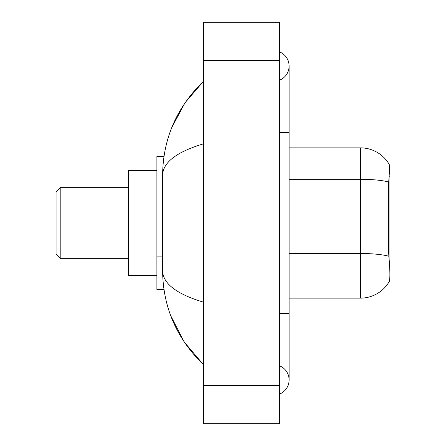 <?xml version="1.0" encoding="UTF-8"?>
<svg xmlns="http://www.w3.org/2000/svg" width="446" height="446" viewBox="0 0 446 446"><rect width="100%" height="100%" fill="white"/><g stroke="black" fill="none" stroke-linecap="round" stroke-linejoin="round"><path stroke-width="0.67" d="M388.689 182.018A33.294 5.781 180 0 0 360.446 179.298L360.446 147.855A33.294 33.294 0 0 1 389.068 164.145C389.642 165.717 389.514 171.671 388.689 182.018L388.555 251.834L389.163 260.096C390.122 272.01 390.122 279.207 389.163 281.688L388.996 281.972L389.932 281.972L389.932 164.028L389.068 164.145A33.294 33.294 0 0 0 360.446 147.855A33.294 33.294 0 0 1 388.996 164.028A33.294 33.294 0 0 0 360.446 147.855L289.108 147.855M163.989 156.418L156.892 156.418L156.892 289.582L163.989 289.582M279.597 394.052A15.22 15.22 0 0 0 279.597 365.837A15.22 15.22 0 0 1 279.597 394.052A15.22 15.22 0 0 0 289.108 379.947A15.22 15.22 0 0 1 279.597 394.052M279.597 51.948A15.22 15.22 0 0 1 279.597 80.163A15.22 15.22 0 0 0 279.597 51.948A15.22 15.22 0 0 1 289.108 66.053A15.22 15.22 0 0 0 279.597 51.948M203.499 143.813C176.599 151.924 162.963 162.4 162.6 175.25L162.6 270.75C162.901 283.556 176.538 294.037 203.499 302.187M203.499 423.7L279.597 423.7L279.597 22.3L203.499 22.3L203.499 423.7M162.6 175.25C163.007 138.673 176.638 107.347 203.499 81.272L185.04 102.725L171.861 127.366M170.707 315.662L184.126 341.92L203.499 364.728C176.638 338.653 163.007 307.327 162.6 270.75M389.163 281.688A33.294 33.294 0 0 1 360.446 298.145L289.108 298.145M60.823 258.669L60.823 187.331L56.068 192.087L56.068 253.913L60.823 258.669L128.359 258.669M156.892 170.684L128.359 170.684L128.359 275.316L156.892 275.316M162.6 180L156.892 180M162.6 256.093L156.892 256.093M389.079 176.794L389.932 176.794M279.597 313.365L289.108 313.365L289.108 66.053M279.597 132.635L289.108 132.635M203.499 385.651L279.597 385.651M203.499 60.349L279.597 60.349M360.446 298.145L360.446 179.298L289.108 179.298M388.795 256.238A33.294 5.781 180 0 0 360.446 253.49L289.108 253.49M289.108 313.365L289.108 379.947M203.499 81.272L200.193 84.467M203.499 364.728L200.193 361.533M60.823 187.331L128.359 187.331"/></g></svg>
